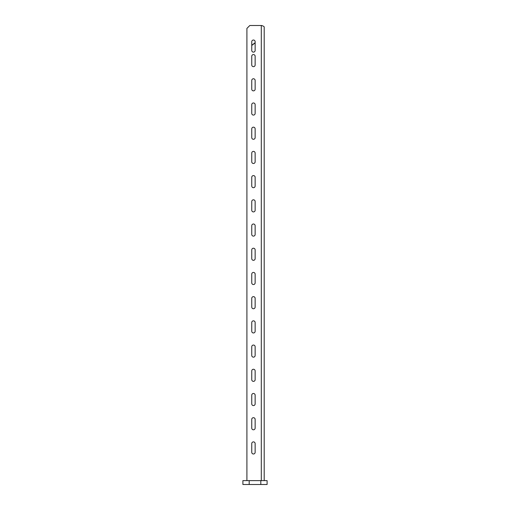 <?xml version="1.0" encoding="UTF-8"?>
<svg xmlns="http://www.w3.org/2000/svg" width="510" height="510" viewBox="0 0 510 510"><rect width="100%" height="100%" fill="white"/><g stroke="black" fill="none" stroke-linecap="round" stroke-linejoin="round"><path stroke-width="0.76" d="M260.808 484.5L260.808 480.624L267.106 480.624L267.106 484.5L249.192 484.5L249.192 480.624L242.894 480.624L242.894 484.5L249.192 484.5M260.808 480.624L249.192 480.624M251.755 64.961A1.696 1.696 0 0 0 253.444 66.657A1.696 1.696 0 0 0 255.14 64.961L255.14 56.247A1.696 1.696 0 0 0 253.444 54.551A1.696 1.696 0 0 0 251.755 56.247L251.755 64.961M251.755 89.167A1.696 1.696 0 0 0 253.444 90.863A1.696 1.696 0 0 0 255.14 89.167L255.14 80.453A1.696 1.696 0 0 0 253.444 78.757A1.696 1.696 0 0 0 251.755 80.453L251.755 89.167M251.755 113.379A1.696 1.696 0 0 0 253.444 115.075A1.696 1.696 0 0 0 255.14 113.379L255.14 104.665A1.696 1.696 0 0 0 253.444 102.969A1.696 1.696 0 0 0 251.755 104.665L251.755 113.379M251.755 137.585A1.696 1.696 0 0 0 253.444 139.281A1.696 1.696 0 0 0 255.14 137.585L255.14 128.871A1.696 1.696 0 0 0 253.444 127.175A1.696 1.696 0 0 0 251.755 128.871L251.755 137.585M251.755 161.797A1.696 1.696 0 0 0 253.444 163.493A1.696 1.696 0 0 0 255.14 161.797L255.14 153.083A1.696 1.696 0 0 0 253.444 151.387A1.696 1.696 0 0 0 251.755 153.083L251.755 161.797M251.755 186.003A1.696 1.696 0 0 0 253.444 187.699A1.696 1.696 0 0 0 255.14 186.003L255.14 177.289A1.696 1.696 0 0 0 253.444 175.593A1.696 1.696 0 0 0 251.755 177.289L251.755 186.003M251.755 210.216A1.696 1.696 0 0 0 253.444 211.911A1.696 1.696 0 0 0 255.14 210.216L255.14 201.501A1.696 1.696 0 0 0 253.444 199.805A1.696 1.696 0 0 0 251.755 201.501L251.755 210.216M251.755 234.422A1.696 1.696 0 0 0 253.444 236.117A1.696 1.696 0 0 0 255.14 234.422L255.14 225.707A1.696 1.696 0 0 0 253.444 224.011A1.696 1.696 0 0 0 251.755 225.707L251.755 234.422M251.755 258.634A1.696 1.696 0 0 0 253.444 260.323A1.696 1.696 0 0 0 255.14 258.634L255.14 249.919A1.696 1.696 0 0 0 253.444 248.223A1.696 1.696 0 0 0 251.755 249.919L251.755 258.634M251.755 282.84A1.696 1.696 0 0 0 253.444 284.535A1.696 1.696 0 0 0 255.14 282.84L255.14 274.125A1.696 1.696 0 0 0 253.444 272.429A1.696 1.696 0 0 0 251.755 274.125L251.755 282.84M251.755 307.052A1.696 1.696 0 0 0 253.444 308.741A1.696 1.696 0 0 0 255.14 307.052L255.14 298.331A1.696 1.696 0 0 0 253.444 296.641A1.696 1.696 0 0 0 251.755 298.331L251.755 307.052M251.755 331.258A1.696 1.696 0 0 0 253.444 332.953A1.696 1.696 0 0 0 255.14 331.258L255.14 322.543A1.696 1.696 0 0 0 253.444 320.847A1.696 1.696 0 0 0 251.755 322.543L251.755 331.258M251.755 355.464A1.696 1.696 0 0 0 253.444 357.159A1.696 1.696 0 0 0 255.14 355.464L255.14 346.749A1.696 1.696 0 0 0 253.444 345.06A1.696 1.696 0 0 0 251.755 346.749L251.755 355.464M251.755 379.676A1.696 1.696 0 0 0 253.444 381.372A1.696 1.696 0 0 0 255.14 379.676L255.14 370.961A1.696 1.696 0 0 0 253.444 369.265A1.696 1.696 0 0 0 251.755 370.961L251.755 379.676M251.755 403.882A1.696 1.696 0 0 0 253.444 405.577A1.696 1.696 0 0 0 255.14 403.882L255.14 395.167A1.696 1.696 0 0 0 253.444 393.478A1.696 1.696 0 0 0 251.755 395.167L251.755 403.882M251.755 428.094A1.696 1.696 0 0 0 253.444 429.79A1.696 1.696 0 0 0 255.14 428.094L255.14 419.379A1.696 1.696 0 0 0 253.444 417.684A1.696 1.696 0 0 0 251.755 419.379L251.755 428.094M251.755 50.433A1.696 1.696 0 0 0 253.444 52.128A1.696 1.696 0 0 0 255.14 50.433L255.14 41.718A1.696 1.696 0 0 0 253.444 40.022A1.696 1.696 0 0 0 251.755 41.718L251.755 50.433M251.755 452.3A1.696 1.696 0 0 0 253.444 453.996A1.696 1.696 0 0 0 255.14 452.3L255.14 443.585A1.696 1.696 0 0 0 253.444 441.889A1.696 1.696 0 0 0 251.755 443.585L251.755 452.3M264.199 480.624L264.199 26.96C264.059 26.475 263.173 25.984 261.534 25.5L249.817 25.5L246.91 28.407L246.91 480.624M251.755 45.441L255.14 42.91M251.755 45.269L255.14 42.732M261.292 480.624L261.292 25.5"/></g></svg>
